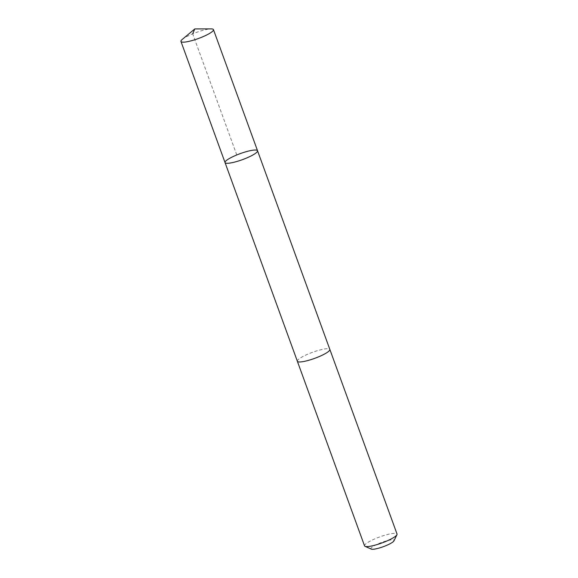 <?xml version="1.0" encoding="UTF-8"?>
<svg xmlns="http://www.w3.org/2000/svg" width="578" height="578" viewBox="0 0 578 578"><rect width="100%" height="100%" fill="white"/><g stroke="black" fill="none" stroke-linecap="round" stroke-linejoin="round"><path stroke-width="0.43" stroke-dasharray="2.89 2.17" d="M257.535 150.742A17.289 3.208 -20 0 0 240.188 153.64A17.289 3.208 -20 0 0 225.037 162.562M182.243 39.427A17.289 3.208 160 0 1 186.889 36.508A17.289 3.208 160 0 1 211.165 28.9M297.359 361.25A17.289 3.208 160 0 1 303.291 356.308A17.289 3.208 160 0 1 320.067 349.95A17.289 3.208 160 0 1 329.843 349.43M297.33 361.178A17.289 3.208 160 0 1 303.284 356.308A17.289 3.208 160 0 1 319.894 349.993A17.289 3.208 160 0 1 329.821 349.35M364.545 545.87A17.289 3.208 160 0 1 370.484 540.929A17.289 3.208 160 0 1 387.267 534.563A17.289 3.208 160 0 1 397.043 534.043M371.271 549.1A12.297 2.283 160 0 1 375.136 545.256A12.297 2.283 160 0 1 388.062 540.481A12.297 2.283 160 0 1 393.972 540.835M236.778 154.955L192.698 33.842"/><path stroke-width="0.87" d="M329.821 349.35A17.289 3.208 160 0 1 329.85 349.423A17.289 3.208 160 0 1 323.911 354.365A17.289 3.208 160 0 1 307.135 360.73A17.289 3.208 160 0 1 297.359 361.25L225.037 162.562A17.289 3.208 -20 0 0 234.812 162.042A17.289 3.208 -20 0 0 251.603 155.684A17.289 3.208 -20 0 0 257.535 150.742A17.289 3.208 -20 0 0 240.188 153.64A17.289 3.208 -20 0 0 225.037 162.562A17.289 3.208 -20 0 0 234.812 162.042A17.289 3.208 -20 0 0 251.603 155.684A17.289 3.208 -20 0 0 257.535 150.742L213.455 29.623A17.289 3.208 160 0 1 207.516 34.564A17.289 3.208 160 0 1 190.733 40.93A17.289 3.208 160 0 1 180.957 41.45A17.289 3.208 160 0 1 182.243 39.427L194.793 28.929L211.165 28.9A17.289 3.208 160 0 1 213.455 29.623M257.535 150.742L329.843 349.43A17.289 3.208 160 0 1 314.699 358.353A17.289 3.208 160 0 1 297.352 361.25A17.289 3.208 160 0 1 297.33 361.178M329.85 349.423L397.043 534.043A17.289 3.208 160 0 1 396.956 534.715A17.289 3.208 160 0 1 381.892 542.973A17.289 3.208 160 0 1 365.05 546.333A17.289 3.208 160 0 1 364.545 545.87L297.352 361.25M396.956 534.715L393.972 540.835A12.297 2.283 160 0 1 383.257 546.709A12.297 2.283 160 0 1 371.271 549.1L365.05 546.333M192.698 33.842L194.793 28.929M225.037 162.562L180.957 41.45"/></g></svg>
